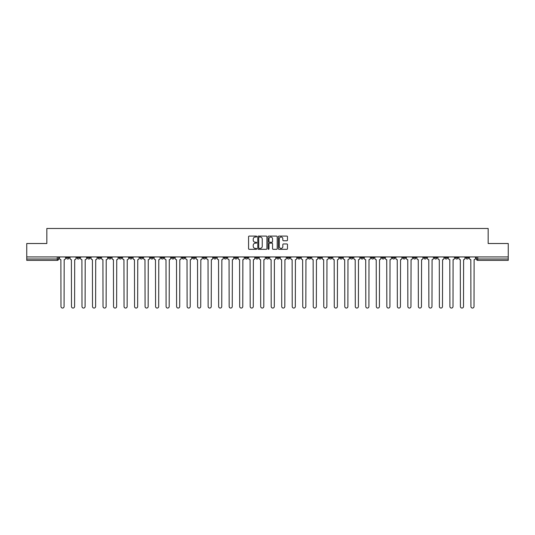 <?xml version="1.0" encoding="UTF-8"?>
<svg xmlns="http://www.w3.org/2000/svg" width="535" height="535" viewBox="0 0 535 535"><rect width="100%" height="100%" fill="white"/><g stroke="black" fill="none" stroke-linecap="round" stroke-linejoin="round"><path stroke-width="0.8" d="M256.72 236.55A0.461 0.461 0 0 0 256.258 236.089L249.23 236.089A0.662 0.662 0 0 0 248.568 236.751L248.568 248.655A0.662 0.662 0 0 0 249.23 249.317L256.258 249.317A0.461 0.461 0 0 0 256.72 248.855A0.461 0.461 0 0 0 256.258 248.394L255.349 248.394A2.113 2.113 0 0 1 253.229 246.274L253.229 245.284A2.113 2.113 0 0 1 255.349 243.164L256.258 243.164A0.461 0.461 0 0 0 256.72 242.703A0.461 0.461 0 0 0 256.258 242.241L255.349 242.241A2.113 2.113 0 0 1 253.229 240.121L253.229 239.132A2.113 2.113 0 0 1 255.349 237.018L256.258 237.018A0.461 0.461 0 0 0 256.72 236.55M413.314 256.92L413.314 257.663L416.009 257.663A1.351 1.351 0 0 1 414.658 259.007A1.351 1.351 0 0 1 413.314 257.663L413.314 256.92M350.244 256.92L350.244 257.663L352.939 257.663A1.351 1.351 0 0 1 351.589 259.007A1.351 1.351 0 0 1 350.244 257.663L350.244 256.92M339.732 256.92L339.732 257.663L342.427 257.663A1.351 1.351 0 0 1 341.083 259.007A1.351 1.351 0 0 1 339.732 257.663L339.732 256.92M276.662 256.92L276.662 257.663L279.357 257.663A1.351 1.351 0 0 1 278.013 259.007A1.351 1.351 0 0 1 276.662 257.663L276.662 256.92M266.149 256.92L266.149 257.663L268.851 257.663A1.351 1.351 0 0 1 267.5 259.007A1.351 1.351 0 0 1 266.149 257.663L266.149 256.92M255.643 256.92L255.643 257.663L258.338 257.663A1.351 1.351 0 0 1 256.987 259.007A1.351 1.351 0 0 1 255.643 257.663L255.643 256.92M234.618 256.92L234.618 257.663L237.313 257.663A1.351 1.351 0 0 1 235.968 259.007A1.351 1.351 0 0 1 234.618 257.663L234.618 256.92M213.599 257.663L213.599 256.92L213.599 257.663A1.351 1.351 0 0 0 214.943 259.007A1.351 1.351 0 0 1 213.599 257.663L216.294 257.663A1.351 1.351 0 0 1 214.943 259.007A1.351 1.351 0 0 0 216.294 257.663L216.294 256.92L216.294 257.663M203.086 257.663L203.086 256.92L203.086 257.663A1.351 1.351 0 0 0 204.43 259.007A1.351 1.351 0 0 1 203.086 257.663L205.781 257.663A1.351 1.351 0 0 1 204.43 259.007M192.573 257.663L192.573 256.92L192.573 257.663A1.351 1.351 0 0 0 193.917 259.007A1.351 1.351 0 0 1 192.573 257.663L195.268 257.663A1.351 1.351 0 0 1 193.917 259.007A1.351 1.351 0 0 0 195.268 257.663L195.268 256.92L195.268 257.663M182.06 256.92L182.06 257.663L184.756 257.663A1.351 1.351 0 0 1 183.411 259.007A1.351 1.351 0 0 1 182.06 257.663L182.06 256.92M171.548 256.92L171.548 257.663L174.243 257.663A1.351 1.351 0 0 1 172.899 259.007A1.351 1.351 0 0 1 171.548 257.663L171.548 256.92M161.042 256.92L161.042 257.663L163.737 257.663A1.351 1.351 0 0 1 162.386 259.007A1.351 1.351 0 0 1 161.042 257.663L161.042 256.92M150.529 257.663L150.529 256.92L150.529 257.663A1.351 1.351 0 0 0 151.873 259.007A1.351 1.351 0 0 1 150.529 257.663L153.224 257.663A1.351 1.351 0 0 1 151.873 259.007M129.503 257.663L129.503 256.92L129.503 257.663A1.351 1.351 0 0 0 130.854 259.007A1.351 1.351 0 0 1 129.503 257.663L132.198 257.663A1.351 1.351 0 0 1 130.854 259.007A1.351 1.351 0 0 0 132.198 257.663L132.198 256.92L132.198 257.663M118.991 257.663L118.991 256.92L118.991 257.663A1.351 1.351 0 0 0 120.342 259.007A1.351 1.351 0 0 1 118.991 257.663L121.686 257.663A1.351 1.351 0 0 1 120.342 259.007A1.351 1.351 0 0 0 121.686 257.663L121.686 256.92L121.686 257.663M108.485 257.663L108.485 256.92L108.485 257.663A1.351 1.351 0 0 0 109.829 259.007A1.351 1.351 0 0 1 108.485 257.663L111.18 257.663A1.351 1.351 0 0 1 109.829 259.007A1.351 1.351 0 0 0 111.18 257.663L111.18 256.92L111.18 257.663M97.972 257.663L97.972 256.92L97.972 257.663A1.351 1.351 0 0 0 99.316 259.007A1.351 1.351 0 0 1 97.972 257.663L100.667 257.663A1.351 1.351 0 0 1 99.316 259.007M87.459 257.663L87.459 256.92L87.459 257.663A1.351 1.351 0 0 0 88.81 259.007A1.351 1.351 0 0 1 87.459 257.663L90.154 257.663A1.351 1.351 0 0 1 88.81 259.007A1.351 1.351 0 0 0 90.154 257.663L90.154 256.92L90.154 257.663M76.946 257.663L76.946 256.92L76.946 257.663A1.351 1.351 0 0 0 78.297 259.007A1.351 1.351 0 0 1 76.946 257.663L79.641 257.663A1.351 1.351 0 0 1 78.297 259.007A1.351 1.351 0 0 0 79.641 257.663L79.641 256.92L79.641 257.663M286.827 240.75A0.662 0.662 0 0 0 287.489 240.095L287.489 236.751A0.662 0.662 0 0 0 286.827 236.089L279.023 236.089A0.662 0.662 0 0 0 278.361 236.751L278.361 248.655A0.662 0.662 0 0 0 279.023 249.317L286.827 249.317A0.662 0.662 0 0 0 287.489 248.655L287.489 244.622A0.662 0.662 0 0 0 286.827 243.96L283.49 243.96A0.662 0.662 0 0 0 282.828 244.622L282.828 246.622A1.772 1.772 0 0 1 281.056 248.394A1.772 1.772 0 0 1 279.29 246.622L279.29 238.784A1.772 1.772 0 0 1 281.056 237.018A1.772 1.772 0 0 1 282.828 238.784L282.828 240.095A0.662 0.662 0 0 0 283.49 240.75L286.827 240.75M26.75 256.92L26.75 243.512L46.833 243.512L46.833 228.485L488.167 228.485L488.167 243.512L508.25 243.512L508.25 256.92L26.75 256.92L26.75 259.007L58.623 259.007L58.623 256.92L58.623 259.007A1.351 1.351 0 0 1 57.272 260.358L26.75 260.358L26.75 259.007M266.918 236.751A0.662 0.662 0 0 0 266.263 236.089L258.459 236.089A0.662 0.662 0 0 0 257.796 236.751L257.796 248.655A0.662 0.662 0 0 0 258.459 249.317L266.263 249.317A0.662 0.662 0 0 0 266.918 248.655L266.918 236.751M268.737 236.089L276.541 236.089A0.662 0.662 0 0 1 277.204 236.751L277.204 248.655A0.662 0.662 0 0 1 276.541 249.317L273.204 249.317A0.662 0.662 0 0 1 272.542 248.655L272.542 243.826A0.662 0.662 0 0 0 271.88 243.164L269.667 243.164A0.662 0.662 0 0 0 269.005 243.826L269.005 248.855A0.461 0.461 0 0 1 268.543 249.317A0.461 0.461 0 0 1 268.082 248.855L268.082 236.751A0.662 0.662 0 0 1 268.737 236.089M476.377 256.92L476.377 259.007L508.25 259.007L508.25 260.358L477.728 260.358A1.351 1.351 0 0 1 476.377 259.007A1.351 1.351 0 0 0 477.728 260.358L477.728 256.92M508.25 256.92L508.25 259.007M468.56 257.663L468.56 256.92L468.56 257.663A1.351 1.351 0 0 1 467.215 259.007A1.351 1.351 0 0 1 465.865 257.663L468.56 257.663A1.351 1.351 0 0 1 467.215 259.007M465.865 256.92L465.865 257.663M458.054 256.92L458.054 257.663A1.351 1.351 0 0 1 456.703 259.007A1.351 1.351 0 0 1 455.359 257.663A1.351 1.351 0 0 0 456.703 259.007M455.359 256.92L455.359 257.663L458.054 257.663M447.541 256.92L447.541 257.663A1.351 1.351 0 0 1 446.19 259.007A1.351 1.351 0 0 1 444.846 257.663L447.541 257.663A1.351 1.351 0 0 1 446.19 259.007M444.846 256.92L444.846 257.663M437.028 256.92L437.028 257.663A1.351 1.351 0 0 1 435.684 259.007A1.351 1.351 0 0 1 434.333 257.663A1.351 1.351 0 0 0 435.684 259.007M434.333 256.92L434.333 257.663L437.028 257.663M426.515 256.92L426.515 257.663A1.351 1.351 0 0 1 425.171 259.007A1.351 1.351 0 0 1 423.82 257.663L426.515 257.663M423.82 256.92L423.82 257.663M416.009 256.92L416.009 257.663A1.351 1.351 0 0 1 414.658 259.007M405.497 256.92L405.497 257.663A1.351 1.351 0 0 1 404.146 259.007A1.351 1.351 0 0 1 402.802 257.663L405.497 257.663M402.802 256.92L402.802 257.663M394.984 256.92L394.984 257.663A1.351 1.351 0 0 1 393.633 259.007A1.351 1.351 0 0 1 392.289 257.663L394.984 257.663M392.289 256.92L392.289 257.663M384.471 256.92L384.471 257.663A1.351 1.351 0 0 1 383.127 259.007A1.351 1.351 0 0 1 381.776 257.663A1.351 1.351 0 0 0 383.127 259.007M381.776 256.92L381.776 257.663L384.471 257.663M373.958 256.92L373.958 257.663A1.351 1.351 0 0 1 372.614 259.007A1.351 1.351 0 0 1 371.263 257.663L373.958 257.663M371.263 256.92L371.263 257.663M363.452 256.92L363.452 257.663A1.351 1.351 0 0 1 362.101 259.007A1.351 1.351 0 0 1 360.757 257.663L363.452 257.663M360.757 256.92L360.757 257.663M352.939 256.92L352.939 257.663M342.427 256.92L342.427 257.663L342.427 256.92M331.914 256.92L331.914 257.663A1.351 1.351 0 0 1 330.57 259.007A1.351 1.351 0 0 1 329.219 257.663L331.914 257.663M329.219 256.92L329.219 257.663M321.401 256.92L321.401 257.663A1.351 1.351 0 0 1 320.057 259.007A1.351 1.351 0 0 1 318.706 257.663L321.401 257.663M318.706 256.92L318.706 257.663M310.895 256.92L310.895 257.663A1.351 1.351 0 0 1 309.544 259.007A1.351 1.351 0 0 1 308.2 257.663L310.895 257.663M308.2 256.92L308.2 257.663M300.382 256.92L300.382 257.663A1.351 1.351 0 0 1 299.032 259.007A1.351 1.351 0 0 1 297.687 257.663L300.382 257.663M297.687 256.92L297.687 257.663M289.87 256.92L289.87 257.663A1.351 1.351 0 0 1 288.525 259.007A1.351 1.351 0 0 1 287.175 257.663L289.87 257.663M287.175 256.92L287.175 257.663M279.357 256.92L279.357 257.663A1.351 1.351 0 0 1 278.013 259.007M268.851 256.92L268.851 257.663M258.338 257.663L258.338 256.92L258.338 257.663A1.351 1.351 0 0 1 256.987 259.007M247.825 256.92L247.825 257.663A1.351 1.351 0 0 1 246.474 259.007A1.351 1.351 0 0 1 245.13 257.663A1.351 1.351 0 0 0 246.474 259.007A1.351 1.351 0 0 0 247.825 257.663L245.13 257.663L245.13 256.92M237.313 257.663L237.313 256.92L237.313 257.663A1.351 1.351 0 0 1 235.968 259.007M226.8 256.92L226.8 257.663A1.351 1.351 0 0 1 225.456 259.007A1.351 1.351 0 0 1 224.105 257.663A1.351 1.351 0 0 0 225.456 259.007M224.105 256.92L224.105 257.663L226.8 257.663M205.781 256.92L205.781 257.663L205.781 256.92M184.756 257.663L184.756 256.92L184.756 257.663A1.351 1.351 0 0 1 183.411 259.007M174.243 257.663L174.243 256.92L174.243 257.663A1.351 1.351 0 0 1 172.899 259.007M163.737 257.663L163.737 256.92L163.737 257.663A1.351 1.351 0 0 1 162.386 259.007M153.224 256.92L153.224 257.663L153.224 256.92M142.711 257.663L142.711 256.92L142.711 257.663A1.351 1.351 0 0 1 141.367 259.007A1.351 1.351 0 0 1 140.016 257.663L142.711 257.663A1.351 1.351 0 0 1 141.367 259.007M140.016 256.92L140.016 257.663M100.667 256.92L100.667 257.663L100.667 256.92M69.135 256.92L69.135 257.663A1.351 1.351 0 0 1 67.784 259.007A1.351 1.351 0 0 1 66.44 257.663A1.351 1.351 0 0 0 67.784 259.007A1.351 1.351 0 0 0 69.135 257.663L69.135 256.92M66.44 256.92L66.44 257.663L69.135 257.663M57.272 256.92L57.272 260.358A1.351 1.351 0 0 0 58.623 259.007M259.181 237.018A0.461 0.461 0 0 0 258.719 237.48L258.719 247.926A0.461 0.461 0 0 0 259.181 248.394L260.144 248.394A2.113 2.113 0 0 0 262.257 246.274L262.257 239.132A2.113 2.113 0 0 0 260.144 237.018L259.181 237.018M272.542 238.817A1.772 1.772 0 0 0 270.777 237.052A1.772 1.772 0 0 0 269.005 238.817L269.005 241.579A0.662 0.662 0 0 0 269.667 242.241L271.88 242.241A0.662 0.662 0 0 0 272.542 241.579L272.542 238.817M59.532 256.92L59.532 258.338A1.351 1.351 139.8 0 0 60.876 259.682L60.977 306.515A1.551 1.551 139.8 0 0 62.528 308.06A1.551 1.551 139.8 0 0 64.08 306.515L64.18 259.682A1.351 1.351 139.8 0 0 65.524 258.338L65.524 256.92M70.045 256.92L70.045 258.338A1.351 1.351 139.8 0 0 71.389 259.682L71.489 306.515A1.551 1.551 139.8 0 0 73.041 308.06A1.551 1.551 139.8 0 0 74.592 306.515L74.693 259.682A1.351 1.351 139.8 0 0 76.037 258.338L76.037 256.92M80.551 256.92L80.551 258.338A1.351 1.351 139.8 0 0 81.902 259.682L82.002 306.515A1.551 1.551 139.8 0 0 83.554 308.06A1.551 1.551 139.8 0 0 85.098 306.515L85.205 259.682A1.351 1.351 139.8 0 0 86.55 258.338L86.55 256.92M91.064 256.92L91.064 258.338A1.351 1.351 139.8 0 0 92.415 259.682L92.515 306.515A1.551 1.551 139.8 0 0 94.06 308.06A1.551 1.551 139.8 0 0 95.611 306.515L95.712 259.682A1.351 1.351 139.8 0 0 97.062 258.338L97.062 256.92M101.576 256.92L101.576 258.338A1.351 1.351 139.8 0 0 102.921 259.682L103.028 306.515A1.551 1.551 139.8 0 0 104.572 308.06A1.551 1.551 139.8 0 0 106.124 306.515L106.224 259.682A1.351 1.351 139.8 0 0 107.575 258.338L107.575 256.92M112.089 256.92L112.089 258.338A1.351 1.351 139.8 0 0 113.433 259.682L113.534 306.515A1.551 1.551 139.8 0 0 115.085 308.06A1.551 1.551 139.8 0 0 116.637 306.515L116.737 259.682A1.351 1.351 139.8 0 0 118.081 258.338L118.081 256.92M122.595 256.92L122.595 258.338A1.351 1.351 139.8 0 0 123.946 259.682L124.046 306.515A1.551 1.551 139.8 0 0 125.598 308.06A1.551 1.551 139.8 0 0 127.149 306.515L127.25 259.682A1.351 1.351 139.8 0 0 128.594 258.338L128.594 256.92M133.108 256.92L133.108 258.338A1.351 1.351 139.8 0 0 134.459 259.682L134.559 306.515A1.551 1.551 139.8 0 0 136.111 308.06A1.551 1.551 139.8 0 0 137.655 306.515L137.756 259.682A1.351 1.351 139.8 0 0 139.107 258.338L139.107 256.92M143.621 256.92L143.621 258.338A1.351 1.351 139.8 0 0 144.972 259.682L145.072 306.515A1.551 1.551 139.8 0 0 146.617 308.06A1.551 1.551 139.8 0 0 148.168 306.515L148.269 259.682A1.351 1.351 139.8 0 0 149.619 258.338L149.619 256.92M154.133 256.92L154.133 258.338A1.351 1.351 139.8 0 0 155.478 259.682L155.578 306.515A1.551 1.551 139.8 0 0 157.13 308.06A1.551 1.551 139.8 0 0 158.681 306.515L158.781 259.682A1.351 1.351 139.8 0 0 160.132 258.338L160.132 256.92M164.646 256.92L164.646 258.338A1.351 1.351 139.8 0 0 165.99 259.682L166.091 306.515A1.551 1.551 139.8 0 0 167.642 308.06A1.551 1.551 139.8 0 0 169.194 306.515L169.294 259.682A1.351 1.351 139.8 0 0 170.638 258.338L170.638 256.92M175.152 256.92L175.152 258.338A1.351 1.351 139.8 0 0 176.503 259.682L176.603 306.515A1.551 1.551 139.8 0 0 178.155 308.06A1.551 1.551 139.8 0 0 179.707 306.515L179.807 259.682A1.351 1.351 139.8 0 0 181.151 258.338L181.151 256.92M185.665 256.92L185.665 258.338A1.351 1.351 139.8 0 0 187.016 259.682L187.116 306.515A1.551 1.551 139.8 0 0 188.668 308.06A1.551 1.551 139.8 0 0 190.213 306.515L190.313 259.682A1.351 1.351 139.8 0 0 191.664 258.338L191.664 256.92M196.178 256.92L196.178 258.338A1.351 1.351 139.8 0 0 197.529 259.682L197.629 306.515A1.551 1.551 139.8 0 0 199.174 308.06A1.551 1.551 139.8 0 0 200.725 306.515L200.826 259.682A1.351 1.351 139.8 0 0 202.176 258.338L202.176 256.92M206.691 256.92L206.691 258.338A1.351 1.351 139.8 0 0 208.035 259.682L208.135 306.515A1.551 1.551 139.8 0 0 209.687 308.06A1.551 1.551 139.8 0 0 211.238 306.515L211.338 259.682A1.351 1.351 139.8 0 0 212.689 258.338L212.689 256.92M217.203 256.92L217.203 258.338A1.351 1.351 139.8 0 0 218.547 259.682L218.648 306.515A1.551 1.551 139.8 0 0 220.199 308.06A1.551 1.551 139.8 0 0 221.751 306.515L221.851 259.682A1.351 1.351 139.8 0 0 223.195 258.338L223.195 256.92M227.709 256.92L227.709 258.338A1.351 1.351 139.8 0 0 229.06 259.682L229.161 306.515A1.551 1.551 139.8 0 0 230.712 308.06A1.551 1.551 139.8 0 0 232.257 306.515L232.364 259.682A1.351 1.351 139.8 0 0 233.708 258.338L233.708 256.92M238.222 256.92L238.222 258.338A1.351 1.351 139.8 0 0 239.573 259.682L239.673 306.515A1.551 1.551 139.8 0 0 241.225 308.06A1.551 1.551 139.8 0 0 242.77 306.515L242.87 259.682A1.351 1.351 139.8 0 0 244.221 258.338L244.221 256.92M248.735 256.92L248.735 258.338A1.351 1.351 139.8 0 0 250.079 259.682L250.186 306.515A1.551 1.551 139.8 0 0 251.731 308.06A1.551 1.551 139.8 0 0 253.282 306.515L253.383 259.682A1.351 1.351 139.8 0 0 254.734 258.338L254.734 256.92M259.248 256.92L259.248 258.338A1.351 1.351 139.8 0 0 260.592 259.682L260.692 306.515A1.551 1.551 139.8 0 0 262.244 308.06A1.551 1.551 139.8 0 0 263.795 306.515L263.895 259.682A1.351 1.351 139.8 0 0 265.24 258.338L265.24 256.92M269.76 256.92L269.76 258.338A1.351 1.351 139.8 0 0 271.105 259.682L271.205 306.515A1.551 1.551 139.8 0 0 272.756 308.06A1.551 1.551 139.8 0 0 274.308 306.515L274.408 259.682A1.351 1.351 139.8 0 0 275.752 258.338L275.752 256.92M280.266 256.92L280.266 258.338A1.351 1.351 139.8 0 0 281.617 259.682L281.718 306.515A1.551 1.551 139.8 0 0 283.269 308.06A1.551 1.551 139.8 0 0 284.814 306.515L284.921 259.682A1.351 1.351 139.8 0 0 286.265 258.338L286.265 256.92M290.779 256.92L290.779 258.338A1.351 1.351 139.8 0 0 292.13 259.682L292.23 306.515A1.551 1.551 139.8 0 0 293.775 308.06A1.551 1.551 139.8 0 0 295.327 306.515L295.427 259.682A1.351 1.351 139.8 0 0 296.778 258.338L296.778 256.92M301.292 256.92L301.292 258.338A1.351 1.351 139.8 0 0 302.636 259.682L302.743 306.515A1.551 1.551 139.8 0 0 304.288 308.06A1.551 1.551 139.8 0 0 305.839 306.515L305.94 259.682A1.351 1.351 139.8 0 0 307.291 258.338L307.291 256.92M311.805 256.92L311.805 258.338A1.351 1.351 139.8 0 0 313.149 259.682L313.249 306.515A1.551 1.551 139.8 0 0 314.801 308.06A1.551 1.551 139.8 0 0 316.352 306.515L316.452 259.682A1.351 1.351 139.8 0 0 317.797 258.338L317.797 256.92M322.311 256.92L322.311 258.338A1.351 1.351 139.8 0 0 323.662 259.682L323.762 306.515A1.551 1.551 139.8 0 0 325.313 308.06A1.551 1.551 139.8 0 0 326.865 306.515L326.965 259.682A1.351 1.351 139.8 0 0 328.309 258.338L328.309 256.92M332.823 256.92L332.823 258.338A1.351 1.351 139.8 0 0 334.174 259.682L334.275 306.515A1.551 1.551 139.8 0 0 335.826 308.06A1.551 1.551 139.8 0 0 337.371 306.515L337.471 259.682A1.351 1.351 139.8 0 0 338.822 258.338L338.822 256.92M343.336 256.92L343.336 258.338A1.351 1.351 139.8 0 0 344.687 259.682L344.787 306.515A1.551 1.551 139.8 0 0 346.332 308.06A1.551 1.551 139.8 0 0 347.884 306.515L347.984 259.682A1.351 1.351 139.8 0 0 349.335 258.338L349.335 256.92M353.849 256.92L353.849 258.338A1.351 1.351 139.8 0 0 355.193 259.682L355.293 306.515A1.551 1.551 139.8 0 0 356.845 308.06A1.551 1.551 139.8 0 0 358.396 306.515L358.497 259.682A1.351 1.351 139.8 0 0 359.848 258.338L359.848 256.92M364.362 256.92L364.362 258.338A1.351 1.351 139.8 0 0 365.706 259.682L365.806 306.515A1.551 1.551 139.8 0 0 367.358 308.06A1.551 1.551 139.8 0 0 368.909 306.515L369.01 259.682A1.351 1.351 139.8 0 0 370.354 258.338L370.354 256.92M374.868 256.92L374.868 258.338A1.351 1.351 139.8 0 0 376.219 259.682L376.319 306.515A1.551 1.551 139.8 0 0 377.87 308.06A1.551 1.551 139.8 0 0 379.422 306.515L379.522 259.682A1.351 1.351 139.8 0 0 380.866 258.338L380.866 256.92M385.381 256.92L385.381 258.338A1.351 1.351 139.8 0 0 386.731 259.682L386.832 306.515A1.551 1.551 139.8 0 0 388.383 308.06A1.551 1.551 139.8 0 0 389.928 306.515L390.028 259.682A1.351 1.351 139.8 0 0 391.379 258.338L391.379 256.92M395.893 256.92L395.893 258.338A1.351 1.351 139.8 0 0 397.244 259.682L397.344 306.515A1.551 1.551 139.8 0 0 398.889 308.06A1.551 1.551 139.8 0 0 400.441 306.515L400.541 259.682A1.351 1.351 139.8 0 0 401.892 258.338L401.892 256.92M406.406 256.92L406.406 258.338A1.351 1.351 139.8 0 0 407.75 259.682L407.851 306.515A1.551 1.551 139.8 0 0 409.402 308.06A1.551 1.551 139.8 0 0 410.954 306.515L411.054 259.682A1.351 1.351 139.8 0 0 412.405 258.338L412.405 256.92M416.919 256.92L416.919 258.338A1.351 1.351 139.8 0 0 418.263 259.682L418.363 306.515A1.551 1.551 139.8 0 0 419.915 308.06A1.551 1.551 139.8 0 0 421.466 306.515L421.567 259.682A1.351 1.351 139.8 0 0 422.911 258.338L422.911 256.92M427.425 256.92L427.425 258.338A1.351 1.351 139.8 0 0 428.776 259.682L428.876 306.515A1.551 1.551 139.8 0 0 430.428 308.06A1.551 1.551 139.8 0 0 431.972 306.515L432.079 259.682A1.351 1.351 139.8 0 0 433.424 258.338L433.424 256.92M437.938 256.92L437.938 258.338A1.351 1.351 139.8 0 0 439.288 259.682L439.389 306.515A1.551 1.551 139.8 0 0 440.94 308.06A1.551 1.551 139.8 0 0 442.485 306.515L442.585 259.682A1.351 1.351 139.8 0 0 443.936 258.338L443.936 256.92M448.45 256.92L448.45 258.338A1.351 1.351 139.8 0 0 449.795 259.682L449.902 306.515A1.551 1.551 139.8 0 0 451.446 308.06A1.551 1.551 139.8 0 0 452.998 306.515L453.098 259.682A1.351 1.351 139.8 0 0 454.449 258.338L454.449 256.92M458.963 256.92L458.963 258.338A1.351 1.351 139.8 0 0 460.307 259.682L460.408 306.515A1.551 1.551 139.8 0 0 461.959 308.06A1.551 1.551 139.8 0 0 463.511 306.515L463.611 259.682A1.351 1.351 139.8 0 0 464.955 258.338L464.955 256.92M469.476 256.92L469.476 258.338A1.351 1.351 139.8 0 0 470.82 259.682L470.92 306.515A1.551 1.551 139.8 0 0 472.472 308.06A1.551 1.551 139.8 0 0 474.023 306.515L474.124 259.682A1.351 1.351 139.8 0 0 475.468 258.338L475.468 256.92"/></g></svg>
